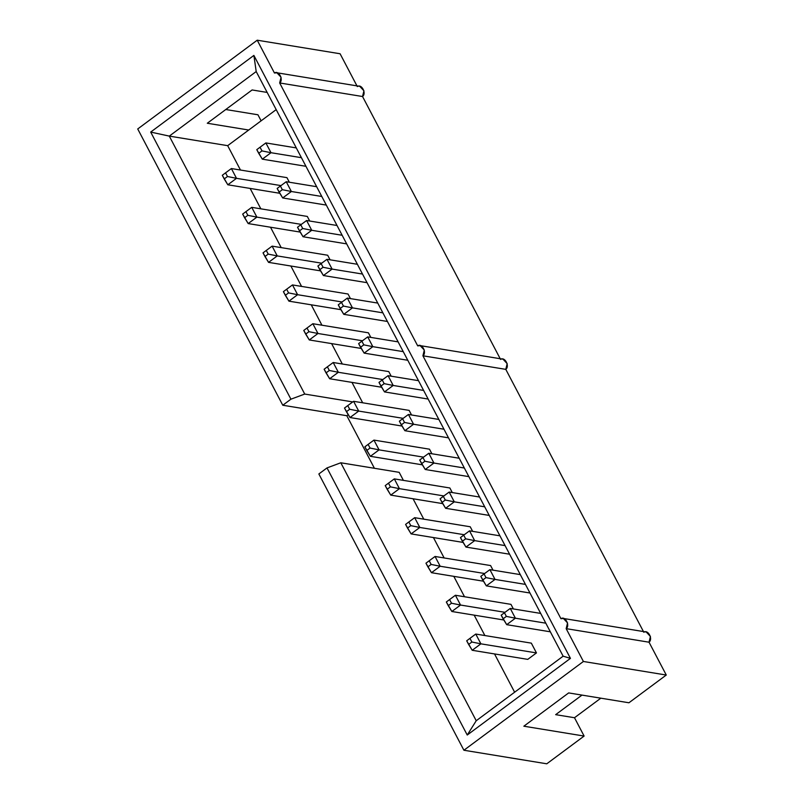 <?xml version="1.0" encoding="UTF-8"?>
<svg xmlns="http://www.w3.org/2000/svg" width="804" height="804" viewBox="0 0 804 804"><rect width="100%" height="100%" fill="white"/><g stroke="black" fill="none" stroke-linecap="round" stroke-linejoin="round"><path stroke-width="1.21" d="M279.671 82.963L417.708 345.881L279.671 82.963C283.872 79.837 278.666 69.918 274.466 73.033L257.22 40.2L274.466 73.033L276.898 72.772L281.068 77.234L279.671 82.963L362.544 96.52L279.671 82.963M500.58 359.438L362.544 96.52L500.58 359.438C504.781 356.323 509.987 366.232 505.786 369.358L422.914 355.8L560.951 618.718L422.914 355.8C427.115 352.675 421.909 342.765 417.708 345.881L420.14 345.619L424.321 350.082L422.914 355.8L505.786 369.358L643.823 632.276L505.786 369.358L507.183 363.639L503.013 359.177L420.14 345.619M643.823 632.276C648.024 629.16 653.23 639.069 649.029 642.205L666.275 675.038L628.929 702.776L666.275 675.038L583.402 661.481L463.908 750.243L546.78 763.8L584.116 736.062L546.78 763.8L463.908 750.243L583.402 661.481L566.167 628.648C570.368 625.512 565.162 615.603 560.951 618.718L563.383 618.457L567.564 622.919L566.167 628.648L583.402 661.481L666.275 675.038L649.029 642.205L566.167 628.648L649.029 642.205L650.436 636.477L646.255 632.014L563.383 618.457M600.829 698.184L574.498 717.731L584.116 736.062L523.846 726.203L568.659 692.917L628.929 702.776L568.659 692.917L523.846 726.203L584.116 736.062L574.498 717.731L600.829 698.184M257.943 114.781L261.109 120.821L257.943 114.781L225.773 109.515L257.943 114.781M357.328 86.591L340.092 53.757L357.328 86.591C361.539 83.475 366.745 93.395 362.544 96.52L363.941 90.792L359.76 86.329L276.898 72.772M248.727 130.027L227.683 145.665L240.476 170.036L227.683 145.665L248.727 130.027L207.291 123.243L252.104 89.958L267.159 92.43L252.104 89.958L207.291 123.243L248.727 130.027L276.184 109.625L248.727 130.027M250.134 188.427L260.848 208.829L250.134 188.427M270.506 227.22L281.209 247.622L270.506 227.22M290.867 266.013L301.58 286.415L290.867 266.013M311.238 304.806L321.942 325.208L311.238 304.806M331.6 343.599L342.313 364.001L331.6 343.599M351.971 382.392L362.674 402.794L351.971 382.392M348.243 414.653L346.815 415.718L374.413 468.28L346.815 415.718L282.777 405.236L290.927 399.186L150.69 132.077L253.883 55.416L570.448 658.365L467.245 735.027L327.007 467.918L318.856 473.968L463.908 750.243L318.856 473.968L327.007 467.918L340.806 462.782L476.229 720.736L563.132 656.185L256.205 71.556L169.292 136.107L227.683 145.665L169.292 136.107L304.726 394.06L290.927 399.186L282.777 405.236L137.725 128.962L257.22 40.2L340.092 53.757L257.22 40.2L137.725 128.962L282.777 405.236L346.815 415.718L348.243 414.653M399.186 472.34L403.407 480.38L399.186 472.34L340.806 462.782L399.186 472.34M413.065 498.771L423.778 519.163L413.065 498.771M433.436 537.564L444.14 557.956L433.436 537.564M453.798 576.347L464.511 596.749L453.798 576.347M474.159 615.14L484.872 635.542L474.159 615.14M494.53 653.933L514.63 692.214L494.53 653.933M555.664 714.655L581.995 695.098L555.664 714.655L574.498 717.731L555.664 714.655M510.962 604.357L513.374 608.94L510.962 604.357L455.406 595.261L510.962 604.357M470.229 526.771L472.641 531.364L470.229 526.771L414.673 517.675L470.229 526.771M429.497 449.185L431.909 453.778L429.497 449.185L373.94 440.1L429.497 449.185M388.764 371.599L391.176 376.192L388.764 371.599L333.208 362.514L388.764 371.599M348.031 294.013L350.443 298.606L348.031 294.013L292.475 284.928L348.031 294.013M307.309 216.437L309.711 221.03L307.309 216.437L251.742 207.342L307.309 216.437M286.938 177.644L289.35 182.237L286.938 177.644L231.381 168.549L286.938 177.644M327.67 255.23L330.082 259.813L327.67 255.23L272.114 246.135L327.67 255.23M368.403 332.806L370.815 337.399L368.403 332.806L312.846 323.721L368.403 332.806M409.135 410.392L411.547 414.985L409.135 410.392L353.579 401.307L409.135 410.392M449.868 487.978L452.28 492.571L449.868 487.978L394.312 478.882L449.868 487.978M490.601 565.564L493.013 570.157L490.601 565.564L435.044 556.468L490.601 565.564M531.333 643.14L536.459 652.918L527.776 659.37L536.459 652.918L531.333 643.14L475.767 634.054L531.333 643.14M352.745 401.92L304.726 394.06L352.745 401.92M340.806 462.782L327.007 467.918L467.245 735.027L476.229 720.736L340.806 462.782M476.229 720.736L467.245 735.027L570.448 658.365L563.132 656.185L476.229 720.736M563.132 656.185L570.448 658.365L253.883 55.416L256.205 71.556L563.132 656.185M256.205 71.556L253.883 55.416L150.69 132.077L169.292 136.107L256.205 71.556M290.927 399.186L304.726 394.06L169.292 136.107L150.69 132.077L290.927 399.186M265.873 142.931L296.284 147.906L265.873 142.931L270.998 152.71L301.42 157.684L270.998 152.71L262.305 159.162L305.942 166.297L262.305 159.162L270.998 152.71L261.973 150.901L260.044 147.232L256.788 149.655L258.717 153.323L261.973 150.901L258.717 153.323L262.305 159.162L256.788 149.655L260.044 147.232L261.973 150.901L270.998 152.71L265.873 142.931L260.044 147.232L265.873 142.931M236.507 178.327L280.988 185.603L236.507 178.327L227.823 184.779L279.802 193.282L227.823 184.779L236.507 178.327L227.482 176.518L225.552 172.85L222.296 175.272L224.226 178.94L227.482 176.518L224.226 178.94L227.823 184.779L222.296 175.272L225.552 172.85L227.482 176.518L236.507 178.327L231.381 168.549L236.507 178.327M231.381 168.549L225.552 172.85L231.381 168.549M286.234 181.724L316.655 186.699L286.234 181.724L291.37 191.503L321.781 196.477L291.37 191.503L282.676 197.955L326.303 205.09L282.676 197.955L291.37 191.503L282.335 189.694L280.415 186.025L277.159 188.448L279.078 192.116L282.335 189.694L279.078 192.116L282.676 197.955L277.159 188.448L280.415 186.025L282.335 189.694L291.37 191.503L286.234 181.724L280.415 186.025L286.234 181.724M306.605 220.517L337.017 225.492L306.605 220.517L311.731 230.286L342.152 235.27L311.731 230.286L303.038 236.748L346.675 243.883L303.038 236.748L311.731 230.286L302.706 228.487L300.776 224.818L297.52 227.241L299.45 230.899L302.706 228.487L299.45 230.899L303.038 236.748L297.52 227.241L300.776 224.818L302.706 228.487L311.731 230.286L306.605 220.517L300.776 224.818L306.605 220.517M256.878 217.12L301.349 224.396L256.878 217.12L248.185 223.572L300.163 232.075L248.185 223.572L256.878 217.12L247.843 215.311L245.923 211.643L242.667 214.065L244.587 217.733L247.843 215.311L244.587 217.733L248.185 223.572L242.667 214.065L245.923 211.643L247.843 215.311L256.878 217.12L251.742 207.342L256.878 217.12M251.742 207.342L245.923 211.643L251.742 207.342M277.239 255.913L321.721 263.189L277.239 255.913L268.546 262.365L320.535 270.868L268.546 262.365L277.239 255.913L268.214 254.104L266.285 250.436L263.029 252.858L264.958 256.526L268.214 254.104L264.958 256.526L268.546 262.365L263.029 252.858L266.285 250.436L268.214 254.104L277.239 255.913L272.114 246.135L277.239 255.913M272.114 246.135L266.285 250.436L272.114 246.135M326.967 259.31L357.388 264.285L326.967 259.31L332.102 269.079L362.514 274.053L332.102 269.079L323.409 275.541L367.036 282.676L323.409 275.541L332.102 269.079L323.067 267.27L321.148 263.611L317.892 266.034L319.811 269.692L323.067 267.27L319.811 269.692L323.409 275.541L317.892 266.034L321.148 263.611L323.067 267.27L332.102 269.079L326.967 259.31L321.148 263.611L326.967 259.31M297.611 294.706L342.082 301.982L297.611 294.706L288.917 301.158L340.896 309.661L288.917 301.158L297.611 294.706L288.576 292.897L286.656 289.229L283.4 291.651L285.319 295.319L288.576 292.897L285.319 295.319L288.917 301.158L283.4 291.651L286.656 289.229L288.576 292.897L297.611 294.706L292.475 284.928L297.611 294.706M292.475 284.928L286.656 289.229L292.475 284.928M347.328 298.103L377.749 303.078L347.328 298.103L352.464 307.872L382.885 312.846L352.464 307.872L343.77 314.334L387.407 321.469L343.77 314.334L352.464 307.872L343.439 306.063L341.509 302.404L338.253 304.827L340.182 308.485L343.439 306.063L340.182 308.485L343.77 314.334L338.253 304.827L341.509 302.404L343.439 306.063L352.464 307.872L347.328 298.103L341.509 302.404L347.328 298.103M317.972 333.489L362.453 340.765L317.972 333.489L309.279 339.951L361.267 348.454L309.279 339.951L317.972 333.489L308.947 331.69L307.017 328.022L303.761 330.444L305.691 334.102L308.947 331.69L305.691 334.102L309.279 339.951L303.761 330.444L307.017 328.022L308.947 331.69L317.972 333.489L312.846 323.721L317.972 333.489M312.846 323.721L307.017 328.022L312.846 323.721M367.699 336.896L398.121 341.871L367.699 336.896L372.835 346.665L403.246 351.639L372.835 346.665L364.142 353.117L407.769 360.262L364.142 353.117L372.835 346.665L363.8 344.856L361.88 341.197L358.624 343.609L360.544 347.278L363.8 344.856L360.544 347.278L364.142 353.117L358.624 343.609L361.88 341.197L363.8 344.856L372.835 346.665L367.699 336.896L361.88 341.197L367.699 336.896M388.061 375.679L418.482 380.664L388.061 375.679L393.196 385.458L423.618 390.432L393.196 385.458L384.503 391.91L428.14 399.055L384.503 391.91L393.196 385.458L384.171 383.649L382.242 379.98L378.986 382.402L380.905 386.071L384.171 383.649L380.905 386.071L384.503 391.91L378.986 382.402L382.242 379.98L384.171 383.649L393.196 385.458L388.061 375.679L382.242 379.98L388.061 375.679M338.343 372.282L382.815 379.558L338.343 372.282L329.65 378.744L381.629 387.247L329.65 378.744L338.343 372.282L329.308 370.473L327.389 366.815L324.133 369.237L326.052 372.895L329.308 370.473L326.052 372.895L329.65 378.744L324.133 369.237L327.389 366.815L329.308 370.473L338.343 372.282L333.208 362.514L338.343 372.282M333.208 362.514L327.389 366.815L333.208 362.514M358.705 411.075L403.186 418.351L358.705 411.075L350.011 417.537L402 426.04L350.011 417.537L358.705 411.075L349.68 409.266L347.75 405.608L344.494 408.03L346.423 411.688L349.68 409.266L346.423 411.688L350.011 417.537L344.494 408.03L347.75 405.608L349.68 409.266L358.705 411.075L353.579 401.307L358.705 411.075M353.579 401.307L347.75 405.608L353.579 401.307M408.432 414.472L438.853 419.447L408.432 414.472L413.568 424.251L443.979 429.225L413.568 424.251L404.874 430.703L448.501 437.838L404.874 430.703L413.568 424.251L404.533 422.442L402.613 418.773L399.357 421.195L401.276 424.864L404.533 422.442L401.276 424.864L404.874 430.703L399.357 421.195L402.613 418.773L404.533 422.442L413.568 424.251L408.432 414.472L402.613 418.773L408.432 414.472M379.076 449.868L423.547 457.144L379.076 449.868L370.383 456.32L422.361 464.833L370.383 456.32L379.076 449.868L370.041 448.059L368.121 444.401L364.865 446.813L366.785 450.481L370.041 448.059L366.785 450.481L370.383 456.32L364.865 446.813L368.121 444.401L370.041 448.059L379.076 449.868L373.94 440.1L379.076 449.868M373.94 440.1L368.121 444.401L373.94 440.1M428.793 453.265L459.215 458.24L428.793 453.265L433.929 463.044L464.35 468.018L433.929 463.044L425.236 469.496L468.873 476.631L425.236 469.496L433.929 463.044L424.904 461.235L422.974 457.566L419.718 459.988L421.638 463.657L424.904 461.235L421.638 463.657L425.236 469.496L419.718 459.988L422.974 457.566L424.904 461.235L433.929 463.044L428.793 453.265L422.974 457.566L428.793 453.265M449.165 492.058L479.586 497.033L449.165 492.058L454.3 501.837L484.711 506.811L454.3 501.837L445.607 508.289L489.234 515.424L445.607 508.289L454.3 501.837L445.265 500.028L443.346 496.359L440.079 498.781L442.009 502.45L445.265 500.028L442.009 502.45L445.607 508.289L440.079 498.781L443.346 496.359L445.265 500.028L454.3 501.837L449.165 492.058L443.346 496.359L449.165 492.058M399.437 488.661L443.919 495.937L399.437 488.661L390.744 495.113L442.733 503.626L390.744 495.113L399.437 488.661L390.412 486.852L388.483 483.184L385.227 485.606L387.156 489.274L390.412 486.852L387.156 489.274L390.744 495.113L385.227 485.606L388.483 483.184L390.412 486.852L399.437 488.661L394.312 478.882L399.437 488.661M394.312 478.882L388.483 483.184L394.312 478.882M419.809 527.454L464.28 534.73L419.809 527.454L411.115 533.906L463.094 542.409L411.115 533.906L419.809 527.454L410.774 525.645L408.854 521.977L405.598 524.399L407.517 528.067L410.774 525.645L407.517 528.067L411.115 533.906L405.598 524.399L408.854 521.977L410.774 525.645L419.809 527.454L414.673 517.675L419.809 527.454M414.673 517.675L408.854 521.977L414.673 517.675M469.526 530.851L499.947 535.826L469.526 530.851L474.661 540.63L505.083 545.604L474.661 540.63L465.968 547.082L509.605 554.217L465.968 547.082L474.661 540.63L465.637 538.821L463.707 535.152L460.451 537.574L462.37 541.243L465.637 538.821L462.37 541.243L465.968 547.082L460.451 537.574L463.707 535.152L465.637 538.821L474.661 540.63L469.526 530.851L463.707 535.152L469.526 530.851M489.897 569.644L520.319 574.619L489.897 569.644L495.033 579.413L525.444 584.397L495.033 579.413L486.34 585.875L529.967 593.01L486.34 585.875L495.033 579.413L485.998 577.614L484.078 573.945L480.812 576.367L482.742 580.026L485.998 577.614L482.742 580.026L486.34 585.875L480.812 576.367L484.078 573.945L485.998 577.614L495.033 579.413L489.897 569.644L484.078 573.945L489.897 569.644M510.259 608.437L540.68 613.412L510.259 608.437L515.394 618.206L545.815 623.18L515.394 618.206L506.701 624.668L550.338 631.803L506.701 624.668L515.394 618.206L506.369 616.397L504.44 612.738L501.183 615.16L503.103 618.819L506.369 616.397L503.103 618.819L506.701 624.668L501.183 615.16L504.44 612.738L506.369 616.397L515.394 618.206L510.259 608.437L504.44 612.738L510.259 608.437M440.17 566.247L484.651 573.523L440.17 566.247L431.477 572.699L483.465 581.202L431.477 572.699L440.17 566.247L431.145 564.438L429.215 560.77L425.959 563.192L427.889 566.86L431.145 564.438L427.889 566.86L431.477 572.699L425.959 563.192L429.215 560.77L431.145 564.438L440.17 566.247L435.044 556.468L440.17 566.247M435.044 556.468L429.215 560.77L435.044 556.468M460.541 605.04L505.012 612.316L460.541 605.04L451.848 611.492L503.827 619.995L451.848 611.492L460.541 605.04L451.506 603.231L449.587 599.563L446.331 601.985L448.25 605.653L451.506 603.231L448.25 605.653L451.848 611.492L446.331 601.985L449.587 599.563L451.506 603.231L460.541 605.04L455.406 595.261L460.541 605.04M455.406 595.261L449.587 599.563L455.406 595.261M480.903 643.833L536.459 652.918L480.903 643.833L472.209 650.285L527.776 659.37L472.209 650.285L480.903 643.833L471.878 642.024L469.948 638.356L466.692 640.778L468.621 644.446L471.878 642.024L468.621 644.446L472.209 650.285L466.692 640.778L469.948 638.356L471.878 642.024L480.903 643.833L475.767 634.054L480.903 643.833M475.767 634.054L469.948 638.356L475.767 634.054"/></g></svg>
